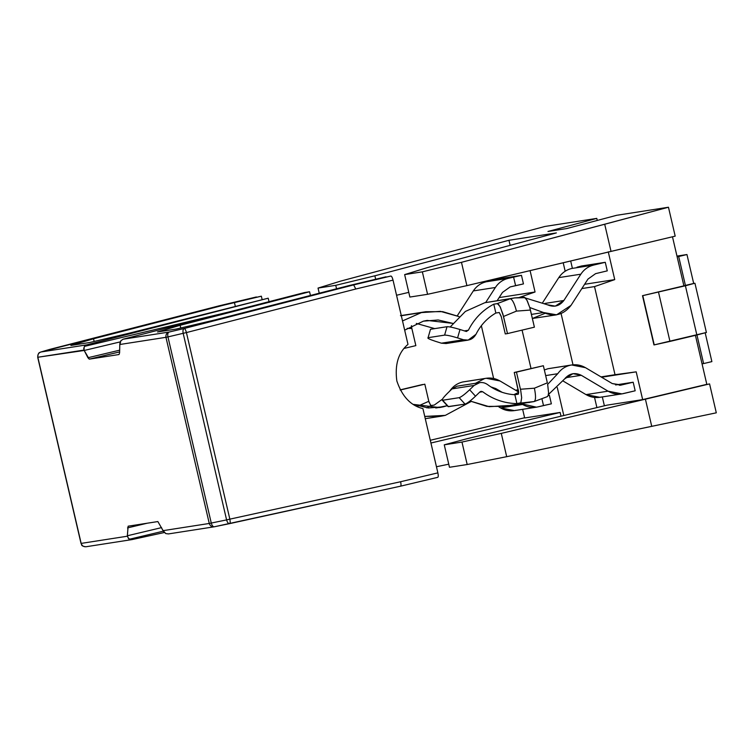 <?xml version="1.0" encoding="UTF-8"?>
<svg xmlns="http://www.w3.org/2000/svg" width="754" height="754" viewBox="0 0 754 754"><rect width="100%" height="100%" fill="white"/><g stroke="black" fill="none" stroke-linecap="round" stroke-linejoin="round"><path stroke-width="1.13" d="M450.477 341.769L463.456 339.752L457.584 337.905C451.25 335.992 446.933 335.059 444.615 335.115L447.028 326.708C449.346 326.652 453.663 327.585 459.997 329.498L465.868 331.355L468.366 330.261L465.868 331.355L459.997 329.498L457.584 337.905L459.997 329.498C453.663 327.585 449.346 326.652 447.028 326.708L444.615 335.115C446.933 335.059 451.25 335.992 457.584 337.905L463.456 339.752C468.894 341.015 473.069 339.206 475.962 334.324C480.552 325.2 487.188 318.094 495.849 313.023L493.785 304.164C482.635 310.092 474.162 318.791 468.366 330.261L464.389 330.883L468.366 330.261C474.162 318.791 482.635 310.092 493.785 304.164L497.093 303.655L510.166 298.782L484.794 302.722L465.378 311.44L450.185 326.991L465.378 311.44L484.794 302.722L493.663 301.346M524.35 297.255L526.848 300.007L529.76 307.519L543.483 312.524C554.444 317.274 563.615 314.899 570.995 305.398L587.941 279.112L595.603 273.645L607.272 270.865L605.274 262.298L593.615 265.078C588.224 266.445 583.964 269.48 580.834 274.192L558.78 277.623L580.834 274.192C583.964 269.48 588.224 266.445 593.615 265.078L571.551 268.509C566.169 269.875 561.909 272.91 558.78 277.623L542.739 302.495L558.78 277.623C561.909 272.91 566.169 269.875 571.551 268.509L593.615 265.078L605.274 262.298L581.57 265.992L605.274 262.298L607.272 270.865L595.603 273.645L587.941 279.112L570.995 305.398L556.612 314.823L543.483 312.524L531.419 314.399L543.483 312.524L529.76 307.528L527.291 300.855L525.123 297.689L514.577 297.915L510.166 298.782C512.343 299.281 514.445 303.4 516.462 311.11L530.411 310.064L529.76 307.519L534.398 327.179L530.411 310.064L516.462 311.11L503.512 316.473L507.489 333.588L534.398 327.179L507.489 333.588L502.852 313.918L499.94 306.416L497.442 303.664L493.785 304.164L495.849 313.023L499.271 312.514L495.849 313.023C487.188 318.094 480.552 325.2 475.962 334.324L468.159 340.111L463.456 339.752L441.401 343.183L435.529 341.336C429.544 339.366 427.066 338.15 428.074 337.688L430.487 329.281L428.074 337.688C427.066 338.15 429.544 339.366 435.529 341.336L441.401 343.183L446.104 343.541L468.159 340.111M501.306 316.812L499.271 312.514L501.203 316.388L505.284 333.928L507.489 333.588L505.284 333.928L501.306 316.812M487.678 384.672C495.812 390.761 504.878 394.125 514.869 394.757L518.281 394.201L518.658 392.777L514.256 372.476L543.37 365.728L514.256 372.476L543.37 365.728L516.462 372.137L520.731 390.534L521.664 397.744L520.835 402.74L516.933 403.616C504.341 403.343 492.918 399.384 482.673 391.731L479.629 392.203L482.673 391.731C492.918 399.384 504.341 403.343 516.933 403.616L514.869 394.757C504.878 394.125 495.812 390.761 487.678 384.672C485.011 382.73 482.098 382.099 478.931 382.787L456.867 386.218L452.032 388.885L474.087 385.454L479.733 382.627L456.867 386.218L478.931 382.787C482.098 382.099 485.011 382.73 487.678 384.672M508.714 405.511L489.195 406.689L470.025 401.005L486.877 406.378L504.313 406.378L534.077 401.571C535.887 400.44 535.99 395.982 534.398 388.206C535.99 395.982 535.887 400.44 534.077 401.571M529.619 402.438L520.241 403.098L534.143 401.552L547.404 396.613M547.347 382.844L534.398 388.206L520.449 389.252L534.398 388.206L547.347 382.844L543.37 365.728L547.347 382.844M547.15 396.698L548.092 395.718L548.573 392.825L547.63 384.125L548.573 392.825L548.092 395.718L547.15 396.698M557.715 373.72C560.835 369.375 564.934 366.567 570.033 365.294L547.979 368.725L544.35 369.95L547.979 368.725L571.636 364.974L585.49 367.679C580.608 364.879 575.453 364.078 570.033 365.294C564.934 366.567 560.835 369.375 557.715 373.72L545.66 375.596L557.715 373.72L547.677 384.351L557.715 373.72M486.17 378.272L462.513 382.014L486.17 378.272L500.025 380.977L518.629 392.023L518.366 390.186L516.056 390.497L518.196 390.204L518.62 392.014L500.025 380.977C495.142 378.178 489.987 377.377 484.568 378.583L475.586 383.268L484.568 378.583L465.736 381.515M471.08 401.524L445.303 415.379L436.434 416.755L445.303 415.379L471.08 401.524M430.949 405.595L426.604 407.82L430.949 405.595L429.017 402.146L424.822 384.172L400.195 390.035L424.822 384.172L428.8 401.288L418.065 406.057L428.8 401.288L430.704 405.539L434.257 405.077L430.949 405.595M435.737 407.989L447.263 405.69L443.314 406.811L428.338 407.98L413.381 404.389L439.544 407.556L443.314 406.811L435.737 407.989M450.468 390.402L449.695 391.156L450.195 390.44C453.314 386.105 457.414 383.296 462.513 382.014C457.414 383.296 453.314 386.105 450.195 390.44L450.468 390.402M442.419 399.186L434.257 405.077L442.419 399.186M423.38 321.157L404.672 330.167L423.38 321.157L438.168 319.979L452.805 323.372L427.15 320.412L423.38 321.157M401.307 315.719L425.793 311.722L442.739 311.656L459.026 316.586L440.449 311.364L421.392 312.59L402.523 320.931L421.392 312.59L401.307 315.719M716.3 412.815L506.697 456.688L467.188 464.521L449.478 467.282L467.188 464.521L506.697 456.688L501.278 433.38L461.966 442.061L467.188 464.521L461.966 442.061L444.257 444.822L449.478 467.282L444.257 444.822L467.028 438.715L444.257 444.822L461.966 442.061L501.278 433.38L709.571 383.899L716.3 412.815L709.571 383.899L645.415 399.177L651.739 426.349L716.3 412.815M448.762 464.181L436.453 466.745L448.762 464.181M518.281 389.761L515.538 390.195L518.281 389.761M524.661 417.97L522.645 409.318L524.661 417.97L560.137 412.447L561.014 416.189L560.137 412.447L430.93 443.013L560.137 412.447L524.661 417.97M493.625 378.48L481.344 325.709L493.625 378.48M492.607 280.252L492.447 279.564L492.607 280.252M535.057 292.005L499.129 297.594L535.057 292.005L519.572 297.359L535.057 292.005L530.081 270.629L535.057 292.005M522.079 330.111L531.014 368.489L522.079 330.111M557.281 387.528L563.804 415.52L557.281 387.528M596.904 407.594L594.538 397.443L596.904 407.594M565.17 271.223L563.2 262.769L565.17 271.223M544.954 226.454L340.619 281.129L318.037 288.075L335.747 285.323L374.87 275.804L508.959 240.29L556.377 232.911L427.226 267.651L404.644 274.597L422.353 271.845L461.476 262.326L668.459 207.237L616.631 215.305L566.716 228.556L547.969 231.478L596.782 218.387L544.954 226.454L596.782 218.387L547.969 231.478L566.716 228.556L616.631 215.305L668.459 207.237L675.188 236.143L466.896 285.625L427.575 294.305L409.874 297.057L404.644 274.597L427.226 267.651L556.377 232.911L508.959 240.29L510.138 245.352L508.959 240.29L374.87 275.804L335.747 285.323L336.548 288.773L335.747 285.323L318.037 288.075L340.619 281.129L544.954 226.454M434.747 328.621L416.321 323.419L434.747 328.621M457.273 315.794L473.314 290.921C476.443 286.209 480.703 283.174 486.085 281.808L497.753 279.027L521.466 275.342L523.455 283.909L521.466 275.342L508.149 278.377C502.758 279.743 498.498 282.778 495.369 287.491L485.68 302.524L495.369 287.491L473.314 290.921L457.273 315.794M597.262 220.451L596.782 218.387L597.262 220.451M430.298 440.279L524.605 417.754L430.298 440.279M375.671 279.253L374.87 275.804L375.671 279.253M319.234 293.212L318.037 288.075L319.234 293.212M408.781 292.363L396.547 295.257L408.781 292.363M549.374 395.266L551.362 403.824L549.374 395.266L548.167 395.53L549.374 395.266M510.138 286.944L502.475 292.411L510.138 286.944L515.595 285.643L513.597 277.076L515.595 285.643L523.455 283.909L510.138 286.944M497.178 300.62L502.475 292.411L497.178 300.62M672.483 236.794L683.916 285.936L672.483 236.794M695.424 335.36L706.818 384.333L642.653 399.611L607.177 405.124L467.028 438.715L607.177 405.124L642.653 399.611L636.197 371.845L601.579 377.236L636.197 371.845L642.653 399.611L706.818 384.333L695.424 335.36M407.141 328.367L411.863 328.508L411.458 325.671L411.863 328.508L407.141 328.367M415.85 345.624L404.172 348.405L415.85 345.624L411.863 328.508L415.85 345.624M473.314 290.921L495.369 287.491C498.498 282.778 502.758 279.743 508.149 278.377L486.085 281.808C480.703 283.174 476.443 286.209 473.314 290.921M466.896 285.625L461.476 262.326L422.353 271.845L427.575 294.305L466.896 285.625L611.032 251.421L604.708 224.249L461.476 262.326L466.896 285.625M604.708 224.249L611.032 251.421L675.188 236.143L668.459 207.237L604.708 224.249M422.353 271.845L404.644 274.597L409.874 297.057L427.575 294.305L422.353 271.845M602.323 396.924L604.388 405.793L602.323 396.924M601.456 397C596.028 398.206 590.882 397.405 585.999 394.606L563.097 381.015L585.999 394.606L608.054 391.175C612.936 393.974 618.091 394.776 623.511 393.569L635.179 390.789L633.181 382.221L619.581 385.303L621.513 385.002L612.248 383.56L620.551 385.19L633.181 382.221L615.613 384.955L633.181 382.221L635.179 390.789L621.909 393.88L608.054 391.175L585.999 394.606L599.854 397.311L621.909 393.88M545.085 313.306L532.371 318.48L556.612 314.823M515.99 410.289C510.562 411.505 505.416 410.704 500.533 407.905L498.941 406.953L500.533 407.905L522.588 404.474C527.47 407.273 532.626 408.074 538.045 406.858L543.502 405.567L541.994 399.083L543.502 405.567L551.362 403.824L538.045 406.858L536.443 407.179L521.344 403.729L522.588 404.474L500.533 407.905L514.388 410.61L536.443 407.179M424.747 416.425L445.303 415.379L440.901 416.246L424.747 416.425M490.854 386.896L495.83 388.583L502.098 392.306L495.83 388.583L494.143 388.847L495.83 388.583L490.854 386.896M422.617 384.512L400.12 389.875L422.617 384.512M486.085 281.808L508.149 278.377L521.466 275.342L497.753 279.027L486.085 281.808M572.39 268.311L570.693 260.997L572.39 268.311M573.002 364.804L561.089 313.598L573.002 364.804M608.271 251.845L614.736 279.611L594.52 286.595L615.019 374.71L636.197 371.845L601.004 376.896L615.019 374.71L594.52 286.595L614.736 279.611L584.595 284.296L614.736 279.611L608.271 251.845M694.519 283.325L685.405 285.766L696.866 335.012L705.98 332.571L653.963 344.936L642.502 295.681L694.519 283.325L656.3 292.514L686.234 285.295L685.414 285.417L678.685 256.511L677.13 256.756L686.96 254.541L676.969 256.096L686.96 254.541L693.689 283.447L694.952 283.287L706.413 332.542M581.843 288.575L594.52 286.595L581.843 288.575M581.57 265.992L577.008 267.208L581.57 265.992M442.636 400.251C441.467 400.025 443.116 397.678 447.593 393.192C443.116 397.678 441.467 400.025 442.636 400.251L459.177 397.669L442.636 400.251L448.498 406.679L442.23 400.167L448.093 406.604L465.039 404.106L459.177 397.669C461.325 396.934 464.822 394.304 469.648 389.761L475.51 396.189L479.949 391.882L475.51 396.189C470.684 400.732 467.197 403.371 465.039 404.106C467.197 403.371 470.684 400.732 475.51 396.189L469.648 389.761C464.822 394.304 461.325 396.934 459.177 397.669L465.039 404.106L448.498 406.679L448.055 406.189M478.931 382.787L474.087 385.454L469.648 389.761L474.087 385.454L452.032 388.885L447.593 393.192L452.032 388.885L456.867 386.218M479.949 391.882L482.673 391.731L481.08 391.317L479.949 391.882M565.566 377.735L581.296 375.294L572.983 373.664L564.633 378.913L548.403 394.559L564.633 378.913C569.27 373.39 574.821 372.184 581.296 375.294L565.566 377.735M608.054 391.175L581.296 375.294L608.054 391.175M571.636 364.974L551.202 368.216M516.933 403.616L520.835 402.74L521.664 397.744L520.731 390.534L516.462 372.137L514.256 372.476L518.601 391.694L518.281 394.201L514.869 394.757L516.933 403.616M518.648 392.382L513.785 394.681L518.648 392.382M612.248 383.56L585.49 367.679L612.248 383.56M547.376 304.757L555.264 306.133L563.888 300.478L544.822 303.447L563.888 300.478C559.468 306.181 553.964 307.604 547.376 304.757L525.472 298.019L547.376 304.757M465.868 331.355L466.811 331.421M516.462 311.11C514.445 303.4 512.343 299.281 510.166 298.782L497.093 303.655L498.63 304.493L500.392 307.264L503.512 316.473L516.462 311.11M444.615 335.115L428.074 337.688L444.615 335.115M430.336 329.818L430.487 329.281L447.028 326.708L430.487 329.281L428.074 337.688M645.415 399.177L501.278 433.38L506.697 456.688L651.739 426.349L645.415 399.177M580.834 274.192L563.888 300.478L580.834 274.192M524.143 297.236L514.567 297.915L484.794 302.722L514.614 297.905M702.04 363.824L703.605 363.579L696.875 334.672L703.605 363.579L702.04 363.824M711.88 361.609L703.605 363.579L711.88 361.609L705.15 332.702L711.88 361.609M693.689 283.447L686.96 254.541L678.685 256.511L685.414 285.417L693.689 283.447M658.506 292.166L669.967 341.421L696.866 335.012L685.405 285.766L642.776 295.643L654.236 344.889L669.967 341.421L658.506 292.166M642.502 295.681L654.236 344.889L642.502 295.681M119.792 344.936L120.894 340.704L119.82 343.598L119.603 352.806L119.792 344.936M119.622 351.92L89.255 359.149L118.991 354.531L89.255 359.149L87.916 357.735L119.669 350.176L87.916 357.735L84.203 350.469L89.255 359.149L119.622 351.92M120.225 341.892L84.203 350.469L120.225 341.892M214.334 526.773C211.808 527.055 210.121 525.953 209.273 523.464L163.109 530.646L165.776 533.587L163.543 531.466L157.859 521.561L128.123 526.188L127.332 535.774L161.573 527.621L127.332 535.774L128.529 538.686L132.082 539.572L128.934 538.997L127.332 536.217L81.159 543.398L37.841 357.245C37.502 354.634 38.529 352.891 40.914 351.995C38.529 352.891 37.502 354.634 37.841 357.245L84.014 350.063L84.212 346.802L86.776 344.861L268.207 298.198L86.776 344.861L40.914 351.995L49.538 349.451L219.141 305.832L261.355 296.19L234.447 302.59L235.267 306.115L234.447 302.59L224.192 305.04L261.355 296.19L219.141 305.832L224.192 305.04L93.524 338.782L94.156 341.468L93.524 338.782L70.885 345.445L89.698 342.514L128.877 333.277L268.207 298.198L128.877 333.277L89.698 342.514L70.885 345.445L93.524 338.782L224.192 305.04L219.141 305.832L40.914 351.995L86.776 344.861L84.505 346.369L229.499 311.845L84.505 346.369L83.703 348.489L84.203 350.469L37.841 357.245L81.159 543.398L127.332 536.217L128.123 526.188L157.859 521.561L163.109 530.646L209.273 523.464C210.121 525.953 211.808 527.055 214.334 526.773L214.334 526.773C212.996 526.82 211.968 525.585 211.271 523.05L209.273 523.464L165.955 337.311L167.953 336.906C167.454 334.314 167.822 332.702 169.028 332.062C166.643 332.957 165.616 334.71 165.955 337.311L119.792 344.503L165.955 337.311C165.616 334.71 166.643 332.957 169.028 332.062C167.822 332.702 167.454 334.314 167.953 336.906L183.175 333.315L226.596 519.902C227.293 522.428 228.321 523.672 229.668 523.625L229.678 523.615C230.272 523.248 230.328 521.759 229.847 519.148L226.596 519.902L229.847 519.148L186.427 332.571L183.175 333.315C182.685 330.723 183.043 329.112 184.249 328.48L169.028 332.062L123.166 339.196L120.894 340.704L123.166 339.196L304.607 292.533L309.564 291.76L310.431 295.474L309.564 291.76L180.131 325.304L157.492 331.967L176.304 329.046L215.484 319.8L348.621 285.681L385.973 276.803L348.621 285.681L390.93 276.03L353.673 284.899L355.775 289.008L393.032 280.139C392.363 277.566 391.656 276.2 390.93 276.03C391.656 276.2 392.363 277.566 393.032 280.139L355.775 289.008L353.673 284.899L184.249 328.48C183.043 329.112 182.685 330.723 183.175 333.315L186.427 332.571C185.71 330.007 184.984 328.64 184.249 328.48C184.984 328.64 185.71 330.007 186.427 332.571L355.775 289.008L186.427 332.571L229.847 519.148C230.328 521.759 230.272 523.248 229.668 523.625C228.321 523.672 227.293 522.428 226.596 519.902L211.271 523.05C211.968 525.585 212.996 526.82 214.334 526.773L400.515 486.189L437.791 477.32C438.376 476.943 438.413 475.463 437.876 472.862L400.628 481.731L229.847 519.148L400.628 481.731L437.876 472.862L422.928 408.621C410.789 405.727 402.089 396.5 396.83 380.94C394.672 364.634 398.385 352.448 407.98 344.38L393.032 280.139L407.98 344.38C398.385 352.448 394.672 364.634 396.83 380.94C402.089 396.5 410.789 405.727 422.928 408.621L437.876 472.862C438.413 475.463 438.376 476.943 437.772 477.32L400.515 486.189C401.128 485.83 401.166 484.351 400.628 481.731M229.631 523.634L214.268 526.792M268.207 298.198L269.187 302.401L268.207 298.198M180.762 327.99L180.131 325.304L180.762 327.99M118.991 354.531L119.603 352.806L119.019 354.521M132.082 539.572L164.334 532.513L131.818 539.619M86.229 546.707C83.694 546.989 82.007 545.887 81.159 543.398C82.007 545.887 83.694 546.989 86.229 546.707L85.975 546.754C80.084 546.084 82.101 544.294 81.017 543.408L37.7 357.264C38.096 351.703 40.207 352.665 40.141 352.269L40.311 352.203M256.388 296.963L219.112 305.832L49.368 349.507M400.525 486.189L229.678 523.615M261.355 296.19L262.072 299.263L261.355 296.19M211.271 523.05L226.596 519.902L183.175 333.315L167.953 336.906L211.271 523.05L167.953 336.906L165.955 337.311L209.273 523.464L211.271 523.05M127.52 527.904L147.209 523.219L127.52 527.904M129.386 539.251L163.364 531.165L129.386 539.251M165.776 533.587L168.481 533.917L165.776 533.587M123.166 339.196L169.028 332.062L184.249 328.48L353.673 284.899L348.621 285.681L215.484 319.8L176.304 329.046L157.492 331.967L180.131 325.304L309.564 291.76L304.607 292.533L123.166 339.196M400.431 315.672L425.793 311.722M440.901 416.246L425.265 418.677M131.837 539.619L85.975 546.754M400.544 486.189L437.791 477.32M168.227 533.955L214.089 526.82M40.744 352.043L49.538 349.451"/></g></svg>
